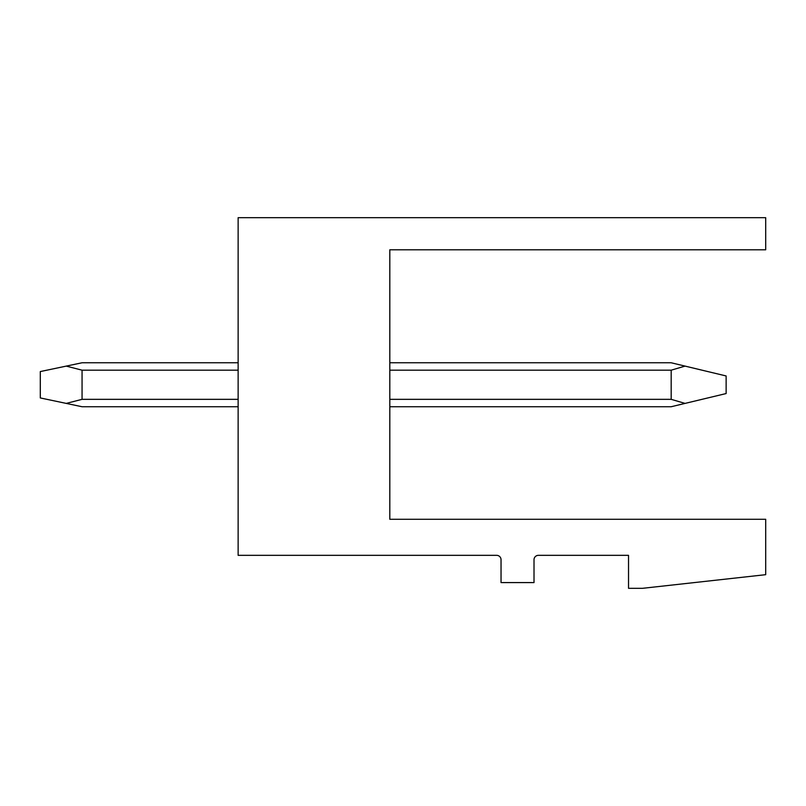 <?xml version="1.0" encoding="UTF-8"?>
<svg xmlns="http://www.w3.org/2000/svg" width="806" height="806" viewBox="0 0 806 806"><rect width="100%" height="100%" fill="white"/><g stroke="black" fill="none" stroke-linecap="round" stroke-linejoin="round"><path stroke-width="1.21" d="M389.812 519.286L389.812 249.789L765.7 249.789L765.7 217.691L238.133 217.691L238.133 555.334L496.647 555.334A4.393 4.393 0 0 1 501.04 559.727L501.04 582.587L534.015 582.587L534.015 559.727A4.393 4.393 0 0 1 538.408 555.334L628.529 555.334L628.529 588.309L642.604 588.309L765.7 574.678L765.7 519.286L389.812 519.286M238.133 362.771L82.061 362.771L40.3 371.566L40.3 397.942L66.243 403.403L40.3 397.942M389.812 370.176L671.176 370.176L685.05 366.105L726.135 375.959L726.135 393.55L685.05 403.403L726.135 393.55M238.133 406.738L82.061 406.738L66.243 403.403L82.061 399.333L82.061 370.176L66.243 366.105L40.3 371.566M389.812 362.771L671.176 362.771L726.135 375.959M82.061 370.176L238.133 370.176M389.812 406.738L671.176 406.738L685.05 403.403L671.176 399.333L389.812 399.333M82.061 399.333L238.133 399.333M671.176 370.176L671.176 399.333"/></g></svg>
